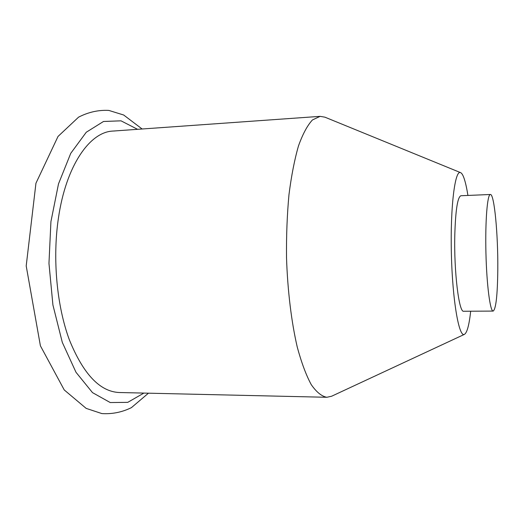 <?xml version="1.0" encoding="UTF-8"?>
<svg xmlns="http://www.w3.org/2000/svg" width="524" height="524" viewBox="0 0 524 524"><rect width="100%" height="100%" fill="white"/><g stroke="black" fill="none" stroke-linecap="round" stroke-linejoin="round"><path stroke-width="0.79" d="M493.176 311.086L463.707 311.249C459.017 313.031 453.882 271.727 454.793 235.119C455.539 210.091 457.59 196.965 460.943 195.734L490.379 194.489C487.359 194.116 485.145 220.879 485.931 252.928C486.678 284.977 490.176 311.603 493.176 311.086C495.973 309.009 497.512 295.117 497.8 269.408C498.134 234.706 494.315 193.716 490.379 194.489M467.912 195.439C466.76 188.116 465.482 182.418 464.087 178.35C462.941 175.055 461.775 173.149 460.583 172.632C454.989 169.376 450.221 206.81 451.38 253.754C452.474 300.704 459.024 337.869 464.461 334.351C467.1 332.675 469.176 324.965 470.683 311.21M460.583 172.632L324.913 117.173L320.099 116.354L312.468 119.93C307.45 125.302 302.793 133.941 298.51 145.829C294.553 159.532 291.37 175.822 288.966 194.705C287.119 214.716 286.3 235.721 286.517 257.703C287.597 290.669 291.423 321.998 297.291 347.222C301.51 362.765 306.16 375.23 311.243 384.623C316.437 392.096 321.631 396.321 326.825 397.284L331.6 396.242L464.461 334.351M326.825 397.284L119.21 392.515C99.888 391.651 83.257 374.057 69.332 339.742C56.795 305.911 52.407 258.614 58.413 218.181C66.004 165.545 89.859 131.825 112.948 131.066L320.099 116.354M137.576 129.317L121.005 120.828L103.503 121.476L86.27 132.238L70.753 153.329L58.505 183.872L50.92 221.678L48.961 263.395L52.917 304.975L62.304 342.375L76 372.295L92.506 392.627L110.237 402.55L127.751 402.353L143.897 393.079M148.456 393.183L131.452 407.613C122.112 412.231 112.247 414.222 101.859 413.58L86.165 408.386L64.236 389.941L40.407 345.82L26.2 265.923L35.946 183.23L58.02 136.45L78.567 117.16C88.412 112.11 98.499 109.863 108.841 110.42L123.677 115.011L142.128 128.996"/></g></svg>
